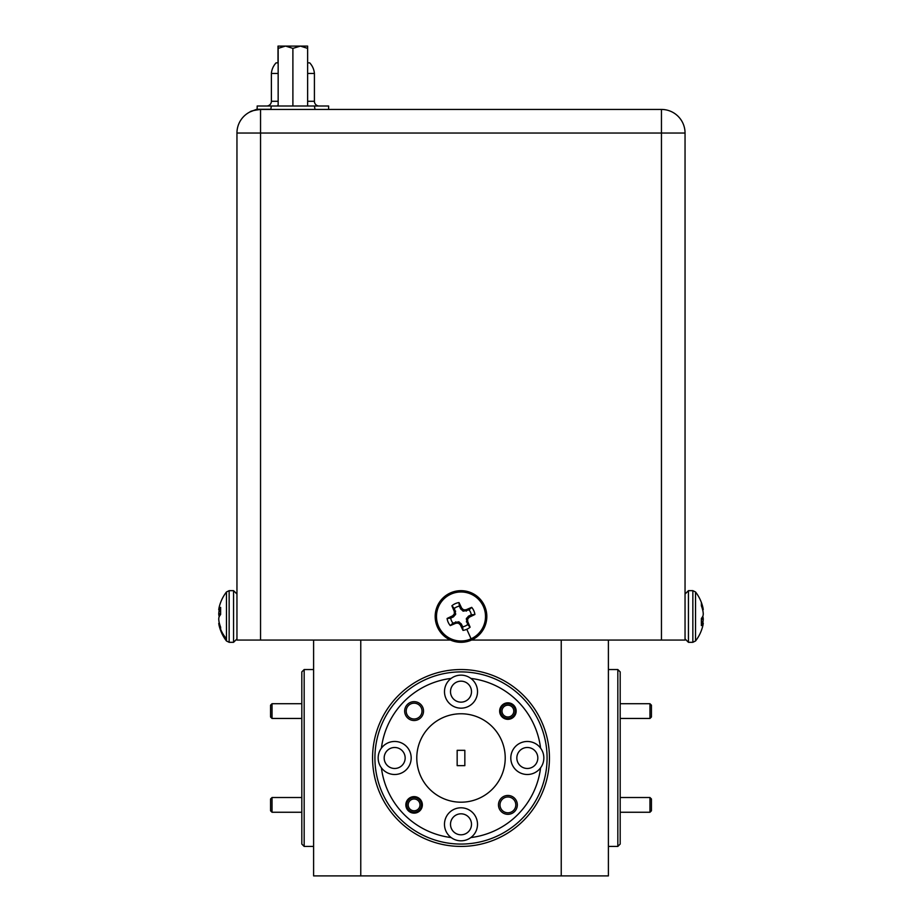 <?xml version="1.0" encoding="UTF-8"?>
<svg xmlns="http://www.w3.org/2000/svg" width="922" height="922" viewBox="0 0 922 922"><rect width="100%" height="100%" fill="white"/><g stroke="black" fill="none" stroke-linecap="round" stroke-linejoin="round"><path stroke-width="1.38" d="M511.157 716.002A5.901 5.901 0 0 0 512.816 707.831A5.901 5.901 0 0 0 504.645 706.171A5.901 5.901 0 0 0 502.986 714.343A5.901 5.901 0 0 0 511.157 716.002M503.827 704.938A7.364 7.364 0 0 1 514.05 707.013A7.364 7.364 0 0 1 511.975 717.224A7.364 7.364 0 0 1 501.752 715.149A7.364 7.364 0 0 1 503.827 704.938M617.832 669.545L620.183 671.908L620.183 844.068L617.832 846.419L617.832 669.545L608.393 669.545M372.569 757.988A88.431 88.431 0 0 1 461 669.545A88.431 88.431 0 0 1 549.431 757.988A88.431 88.431 0 0 1 461 846.419A88.431 88.431 0 0 1 372.569 757.988M304.168 846.419L301.817 844.068L301.817 671.908L304.168 669.545L304.168 846.419L313.607 846.419M505.221 757.988A44.221 44.221 0 0 0 461 713.766A44.221 44.221 0 0 0 416.779 757.988A44.221 44.221 0 0 0 461 802.198A44.221 44.221 0 0 0 505.221 757.988M381.42 767.83A16.504 16.504 0 0 0 411.177 757.988A16.504 16.504 0 0 0 381.42 748.134A16.504 16.504 0 0 0 381.42 767.83A80.179 80.179 0 0 0 451.146 837.556A16.504 16.504 0 0 0 477.504 824.314A16.504 16.504 0 0 0 461 807.799A16.504 16.504 0 0 0 451.146 837.556M540.58 767.83A16.504 16.504 0 0 0 522.14 742.314A16.504 16.504 0 0 0 522.14 773.662A16.504 16.504 0 0 0 540.58 767.83A80.179 80.179 0 0 1 470.854 837.556M444.496 691.661A16.504 16.504 0 0 0 461 708.165A16.504 16.504 0 0 0 470.854 678.408A16.504 16.504 0 0 0 444.496 691.661M500.001 804.883A7.895 7.895 0 0 0 507.895 812.789A7.895 7.895 0 0 0 515.801 804.883A7.895 7.895 0 0 0 507.895 796.988A7.895 7.895 0 0 0 500.001 804.883M498.468 804.883A9.439 9.439 0 0 0 507.895 814.322A9.439 9.439 0 0 0 517.334 804.883A9.439 9.439 0 0 0 507.895 795.456A9.439 9.439 0 0 0 498.468 804.883M406.199 711.081A7.895 7.895 0 0 0 414.105 718.987A7.895 7.895 0 0 0 421.999 711.081A7.895 7.895 0 0 0 414.105 703.186A7.895 7.895 0 0 0 406.199 711.081M404.666 711.081A9.439 9.439 0 0 0 414.105 720.52A9.439 9.439 0 0 0 423.532 711.081A9.439 9.439 0 0 0 414.105 701.654A9.439 9.439 0 0 0 404.666 711.081M499.643 711.081A8.252 8.252 0 0 0 507.895 719.333A8.252 8.252 0 0 0 516.159 711.081A8.252 8.252 0 0 0 507.895 702.829A8.252 8.252 0 0 0 499.643 711.081M405.841 804.883A8.252 8.252 0 0 0 414.105 813.135A8.252 8.252 0 0 0 422.357 804.883A8.252 8.252 0 0 0 414.105 796.631A8.252 8.252 0 0 0 405.841 804.883M450.501 824.314A10.499 10.499 0 0 0 461 834.802A10.499 10.499 0 0 0 471.499 824.314A10.499 10.499 0 0 0 461 813.815A10.499 10.499 0 0 0 450.501 824.314M516.839 757.988A10.499 10.499 0 0 0 527.326 768.475A10.499 10.499 0 0 0 537.826 757.988A10.499 10.499 0 0 0 527.326 747.488A10.499 10.499 0 0 0 516.839 757.988M450.501 691.661A10.499 10.499 0 0 0 461 702.149A10.499 10.499 0 0 0 471.499 691.661A10.499 10.499 0 0 0 461 681.162A10.499 10.499 0 0 0 450.501 691.661M384.174 757.988A10.499 10.499 0 0 0 394.674 768.475A10.499 10.499 0 0 0 405.161 757.988A10.499 10.499 0 0 0 394.674 747.488A10.499 10.499 0 0 0 384.174 757.988M547.08 757.988A86.08 86.08 0 0 0 461 671.908A86.08 86.08 0 0 0 374.92 757.988A86.08 86.08 0 0 0 461 844.068A86.08 86.08 0 0 0 547.08 757.988M319.127 106.007A4.714 4.714 0 0 1 314.414 101.282L314.414 73.46A17.691 17.691 0 0 0 309.7 62.846L307.637 62.846M220.635 629.3A40.061 36.511 -0 0 0 226.466 638.819L226.466 591.982A40.061 40.061 0 0 0 219.298 606.711A40.061 36.373 12 0 0 219.01 607.967L218.963 608.232A39.946 27.234 6.8 0 0 218.756 609.592L218.756 609.822A39.946 1.245 5 0 1 218.963 609.776L219.01 609.707A40.061 16.423 5.5 0 1 220.635 607.368L220.635 614.49A40.061 16.423 174.5 0 0 219.01 617.083L218.963 617.267A39.946 29.008 172.7 0 0 218.756 618.754L218.756 619.342A39.946 39.773 70.3 0 0 218.963 621.359L219.01 621.67A40.061 36.373 12 0 0 220.635 627.191L220.635 630.394A40.061 36.373 168 0 1 219.298 626.257A40.061 36.373 168 0 1 219.01 625.001L218.963 624.747A39.946 27.234 173.2 0 1 218.756 623.376L219.401 623.318M219.298 616.484A40.061 16.423 5.5 0 1 219.01 615.884L218.963 615.7A39.946 29.008 7.3 0 1 218.756 614.213L218.756 613.626A39.946 39.773 109.7 0 1 218.963 611.609L219.01 611.298A40.061 36.373 168 0 1 219.344 609.868M469.068 609.857L463.34 611.182L460.689 609.016L459.34 606.18A10.442 10.442 0 0 0 454.373 608.416L455.699 614.144L453.532 616.795L450.697 618.155A10.442 10.442 0 0 0 452.933 623.111L458.66 621.785L461.311 623.952L462.66 626.799A10.442 10.442 0 0 0 467.627 624.551L466.302 618.823L468.468 616.173L471.303 614.824A10.442 10.442 0 0 0 469.068 609.857L471.707 607.368A14.06 14.06 0 0 1 474.911 614.49A40.061 3.492 155.7 0 1 469.517 617.083L469.263 617.267A39.946 3.481 133.2 0 1 467.892 618.754L467.673 619.342A39.946 3.481 88.2 0 1 467.719 621.359L467.777 621.67A40.061 3.492 65.7 0 1 470.116 627.191A14.06 14.06 0 0 1 462.994 630.394A40.061 3.492 -114.3 0 1 460.401 625.001L460.216 624.747A39.946 3.481 -136.8 0 1 458.73 623.376L458.142 623.157A39.946 3.481 178.2 0 1 456.125 623.203L455.814 623.26A40.061 3.492 155.7 0 1 450.293 625.6A14.06 14.06 0 0 1 447.089 618.478A40.061 3.492 -24.3 0 1 452.483 615.884L452.737 615.7A39.946 3.481 -46.8 0 1 454.108 614.213L454.327 613.626A39.946 3.481 -91.8 0 1 454.281 611.609L454.223 611.298A40.061 3.492 -114.3 0 1 451.884 605.789A14.06 14.06 0 0 1 459.006 602.573A40.061 3.492 65.7 0 1 461.599 607.967L461.784 608.232A39.946 3.481 43.2 0 1 463.27 609.592L463.858 609.822A39.946 3.481 -1.8 0 1 465.875 609.776L466.186 609.707A40.061 3.492 -24.3 0 1 471.707 607.368M484.534 605.858A25.828 25.828 0 0 1 471.626 640.018A25.828 25.828 0 0 1 437.466 627.11A25.828 25.828 0 0 1 450.374 592.95A25.828 25.828 0 0 1 484.534 605.858M702.702 606.711A40.061 40.061 0 0 0 695.534 591.982L695.534 640.986A40.061 40.061 0 0 0 702.702 626.257A40.061 36.373 -168 0 0 702.99 625.001L703.037 624.747A39.946 27.234 -173.2 0 0 703.244 623.376L703.244 623.157A39.946 1.245 -175 0 1 703.037 623.203L702.99 623.26A40.061 16.423 -174.5 0 1 701.365 625.6L701.365 618.478A40.061 16.423 -5.5 0 0 702.99 615.884L703.037 615.7A39.946 29.008 -7.3 0 0 703.244 614.213L703.244 613.626A39.946 39.773 -109.7 0 0 703.037 611.609L702.99 611.298A40.061 36.373 -168 0 0 701.365 605.789L701.365 602.573A40.061 36.373 -12 0 1 702.702 606.711A40.061 36.373 -12 0 1 702.99 607.967L703.037 608.232A39.946 27.234 -6.8 0 1 703.244 609.592L702.599 609.649M703.244 623.376L701.365 622.984L703.244 623.157M260.546 640.064L236.954 640.064L236.954 133.033A23.58 23.58 0 0 1 260.546 109.441L661.454 109.441A23.58 23.58 0 0 1 685.046 133.033L685.046 640.064L661.454 640.064L661.454 133.033L260.546 133.033L260.546 640.064L450.478 640.064M471.522 640.064L661.454 640.064M260.546 109.441L260.546 133.033L236.954 133.033A23.58 23.58 0 0 1 260.546 109.441C253.861 110.306 250.323 111.147 249.931 111.965L256.685 109.28L270.838 109.28L257.169 109.28L257.169 106.007L328.624 106.007L328.624 109.28M702.702 616.484A40.061 16.423 -174.5 0 1 702.99 617.083L703.037 617.267A39.946 29.008 -172.7 0 1 703.244 618.754L703.244 619.342A39.946 39.773 -70.3 0 1 703.037 621.359L702.99 621.67A40.061 36.373 -12 0 1 702.656 623.099M459.34 606.18L459.006 602.573M454.373 608.416L451.884 605.789M471.303 614.824L474.911 614.49M450.697 618.155L447.089 618.478M452.933 623.111L450.293 625.6M462.66 626.799L462.994 630.394M467.627 624.551L470.116 627.191M218.756 609.592L220.635 609.984L218.756 609.822M278.156 101.282L271.379 101.282A4.714 4.714 0 0 1 266.654 106.007A4.714 4.714 0 0 0 271.379 101.282L271.379 73.46L278.156 73.46M304.756 46.1L307.475 46.1M307.637 48.382L307.637 46.1L300.399 46.1L307.637 48.382L307.637 106.007M278.156 106.007L278.156 46.1L285.659 46.1L292.896 48.382L292.896 106.007M278.156 48.382L285.394 46.1M292.896 48.382L300.399 46.1M285.659 46.1L300.134 46.1M278.006 62.846L278.006 46.1L283.665 46.1M329.108 109.441L314.955 109.441M307.637 73.46L314.414 73.46A17.691 17.691 0 0 0 309.7 62.846M278.156 62.846L276.093 62.846A17.691 17.691 0 0 0 271.379 73.46M464.838 750.324L457.162 750.324L457.162 765.652L464.838 765.652L464.838 750.324M540.58 748.134A80.179 80.179 0 0 0 470.854 678.408M451.146 678.408A80.179 80.179 0 0 0 381.42 748.134M360.767 640.064L360.767 875.9L313.607 875.9L313.607 640.064M608.393 640.064L608.393 875.9L561.233 875.9L561.233 640.064M360.767 875.9L561.233 875.9M685.046 622.189L685.046 615.619M272.036 718.457L270.561 716.982L270.561 705.192L272.036 703.717L272.036 718.457L301.817 718.457M649.964 797.518L651.439 798.994L651.439 810.784L649.964 812.259L649.964 797.518L620.183 797.518M272.036 812.259L270.561 810.784L270.561 798.994L272.036 797.518L272.036 812.259L301.817 812.259M417.355 809.804A5.901 5.901 0 0 0 419.014 801.633A5.901 5.901 0 0 0 410.843 799.973A5.901 5.901 0 0 0 409.184 808.145A5.901 5.901 0 0 0 417.355 809.804M410.025 798.74A7.364 7.364 0 0 1 420.248 800.815A7.364 7.364 0 0 1 418.173 811.026A7.364 7.364 0 0 1 407.95 808.951A7.364 7.364 0 0 1 410.025 798.74M649.964 703.717L651.439 705.192L651.439 716.982L649.964 718.457L649.964 703.717L620.183 703.717M314.414 101.282L307.637 101.282M226.466 591.982L229.152 590.656L229.152 642.311L233.566 642.311L236.954 638.911M226.466 638.819L226.466 640.986L229.152 642.311M229.152 590.656L233.566 590.656L233.566 642.311M450.916 594.148A24.502 24.502 0 0 1 483.335 606.399A24.502 24.502 0 0 1 471.084 638.819A24.502 24.502 0 0 1 438.665 626.568A24.502 24.502 0 0 1 450.916 594.148M466.786 629.3L471.084 638.819M695.534 640.986L692.848 642.311L692.848 590.656L688.434 590.656L685.046 594.056M692.848 642.311L688.434 642.311L688.434 590.656M661.454 133.033L661.454 109.441A23.58 23.58 0 0 1 685.046 133.033L661.454 133.033M702.138 608.013L702.99 607.967M703.037 608.232L702.218 608.266M701.365 623.053L703.037 623.203M702.99 623.26L701.365 623.122M702.38 617.037L702.99 617.083M703.037 617.267L702.276 617.21M701.365 618.685L703.244 618.754M703.244 619.342L701.365 619.273M701.365 621.393L703.037 621.359M702.99 621.67L701.365 621.705M460.493 608.751L461.599 607.967M462.752 610.952L463.27 609.592M461.784 608.232L460.689 609.016M466.175 611.09L465.875 609.776M463.858 609.822L463.34 611.182M466.186 609.707L466.486 611.021M453.267 616.991L452.483 615.884M452.737 615.7L453.532 616.795M455.468 614.732L454.108 614.213M454.327 613.626L455.699 614.144M455.606 611.309L454.281 611.609M454.223 611.298L455.537 610.998M461.507 624.217L460.401 625.001M460.216 624.747L461.311 623.952M459.248 622.016L458.73 623.376M455.825 621.877L456.125 623.203M458.142 623.157L458.66 621.785M455.814 623.26L455.514 621.958M468.733 615.988L469.517 617.083M469.263 617.267L468.468 616.173M466.532 618.236L467.892 618.754M467.673 619.342L466.302 618.823M466.394 621.659L467.719 621.359M467.777 621.67L466.463 621.981M220.635 609.915L218.963 609.776M219.01 609.707L220.635 609.845M219.62 615.931L219.01 615.884M218.963 615.7L219.724 615.758M220.635 614.283L218.756 614.213M218.756 613.626L220.635 613.695M220.635 611.574L218.963 611.609M219.01 611.298L220.635 611.263M219.862 624.955L219.01 625.001M218.963 624.747L219.782 624.701M276.681 106.007A4.714 2.363 90 0 0 278.156 104.97M266.654 106.007A4.714 4.714 0 0 0 271.379 101.282M270.838 109.441L271.31 106.007M314.471 106.007L314.955 109.28M304.168 669.545L313.607 669.545M219.298 626.257A40.061 40.061 0 0 0 226.466 640.986M233.566 590.656L236.954 594.056M695.534 591.982L692.848 590.656M688.434 642.311L685.046 638.911M617.832 846.419L608.393 846.419M272.036 703.717L301.817 703.717M649.964 812.259L620.183 812.259M272.036 797.518L301.817 797.518M649.964 718.457L620.183 718.457"/></g></svg>
